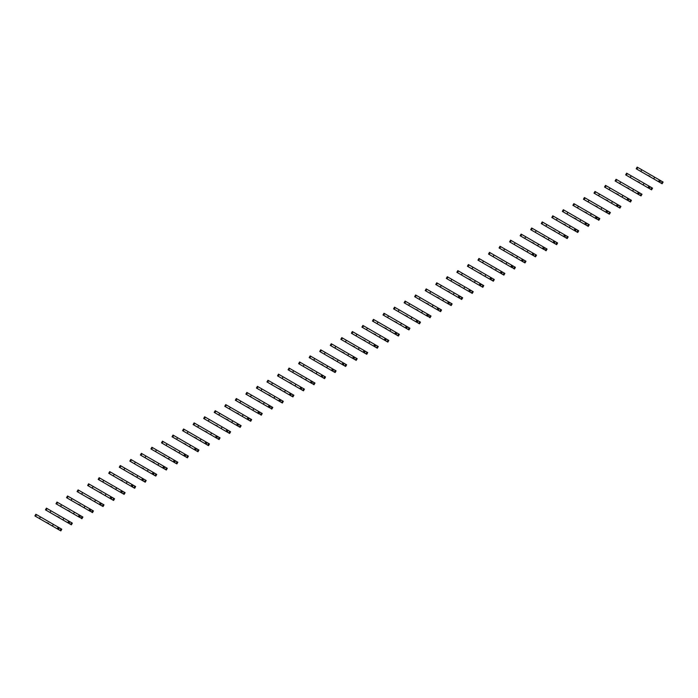 <?xml version="1.0" encoding="UTF-8"?>
<svg xmlns="http://www.w3.org/2000/svg" width="698" height="698" viewBox="0 0 698 698"><rect width="100%" height="100%" fill="white"/><g stroke="black" fill="none" stroke-linecap="round" stroke-linejoin="round"><path stroke-width="1.05" d="M649.934 176.228L647.168 175.111M649.803 176.629L660.011 182.527L659.723 181.881L660.98 180.843L660.247 180.416L637.169 167.092L636.201 168.776L638.591 170.155M661.364 183.304L662.332 181.628L663.1 182.065L662.132 183.749L660.011 182.527M662.332 181.628L660.98 180.843M641.741 169.736L640.764 171.411L659.278 182.099L660.247 180.416M642.038 172.144L636.201 168.776M658.511 181.655L659.479 179.979M653.694 178.871L654.663 177.196M639.385 182.318L636.62 181.201M650.815 189.394L651.784 187.718L652.551 188.155L651.583 189.839L649.463 188.617L649.175 187.971L650.431 186.933L649.698 186.506L626.621 173.183L625.652 174.866L628.043 176.245M651.784 187.718L650.431 186.933M631.193 175.826L630.215 177.501L648.721 188.19L649.698 186.506M649.463 188.617L639.255 182.719M631.489 178.234L625.652 174.866M647.962 187.745L648.931 186.069M643.146 184.961L644.114 183.286M628.837 188.408L626.071 187.291M628.706 188.809L638.914 194.707L638.626 194.061L639.883 193.023L639.15 192.596L616.072 179.281L615.104 180.957L617.494 182.335M640.267 195.484L641.235 193.808L642.003 194.245L641.034 195.929L638.914 194.707M641.235 193.808L639.883 193.023M620.644 181.916L619.667 183.591L638.173 194.28L639.15 192.596M620.941 184.324L615.104 180.957M637.414 193.835L638.382 192.159M632.589 191.051L633.566 189.376M618.288 194.506L615.514 193.381M618.158 194.908L628.366 200.797L628.078 200.152L629.334 199.113L605.524 185.371L604.555 187.047L606.946 188.434M629.718 201.574L630.687 199.898L631.454 200.335L630.486 202.019L628.366 200.797M630.687 199.898L629.334 199.113M610.087 188.006L609.118 189.682L622.04 197.15L627.624 200.37L628.601 198.686M610.392 190.414L604.555 187.047M626.856 199.925L627.834 198.249M622.04 197.15L623.017 195.466M607.74 200.596L604.965 199.471M607.609 200.998L617.817 206.887L617.529 206.242L618.786 205.203L594.975 191.461L594.007 193.137L596.397 194.524M619.17 207.664L620.138 205.989L620.906 206.434L619.937 208.109L617.817 206.887M620.138 205.989L618.786 205.203M599.538 194.096L598.57 195.772L611.492 203.24L617.076 206.46L618.044 204.784M599.844 196.504L594.007 193.137M616.308 206.015L617.285 204.34M611.492 203.24L612.46 201.556M597.191 206.687L594.417 205.561M597.06 207.088L607.269 212.977L606.981 212.332L608.237 211.293L584.427 197.551L583.449 199.227L585.849 200.614M608.621 213.754L609.59 212.079L610.357 212.524L609.389 214.199L607.269 212.977M609.59 212.079L608.237 211.293M588.99 200.186L588.021 201.862L600.943 209.33L606.527 212.55L607.496 210.875M589.287 202.595L583.449 199.227M605.759 212.105L606.728 210.43M600.943 209.33L601.912 207.646M586.634 212.777L583.868 211.651M598.073 219.844L599.041 218.169L599.809 218.614L598.832 220.289L596.424 218.422L597.689 217.383L574.515 204.008L573.878 203.642L572.901 205.317L575.3 206.704M599.041 218.169L597.689 217.383M578.441 206.276L577.473 207.96L595.979 218.64L596.947 216.965M596.72 219.067L586.512 213.178M578.738 208.685L572.901 205.317M595.211 218.195L596.179 216.52M590.395 215.42L591.363 213.736M576.086 218.867L573.32 217.741M575.963 219.268L586.172 225.157L585.875 224.52L587.14 223.482L580.815 219.826L563.33 209.732L562.352 211.407L564.752 212.794M587.515 225.934L588.493 224.259L589.26 224.704L588.283 226.379L586.172 225.157M588.493 224.259L587.14 223.482M567.893 212.367L566.924 214.05L585.43 224.73L586.399 223.055M568.189 214.783L562.352 211.407M584.662 224.285L585.631 222.61M579.846 221.51L580.815 219.826M565.537 224.957L562.771 223.831M565.415 225.358L575.623 231.247L575.885 229.642L576.592 229.572L570.266 225.916L552.772 215.822L551.804 217.497L554.203 218.884M576.967 232.024L577.944 230.349L578.703 230.794L577.735 232.469L575.623 231.247M577.944 230.349L576.592 229.572M557.344 218.457L556.376 220.14L574.882 230.82L575.85 229.145M557.641 220.873L551.804 217.497M574.114 230.375L575.082 228.7M569.298 227.6L570.266 225.916M554.989 231.047L552.223 229.921M554.866 231.448L565.075 237.337L565.336 235.732L566.043 235.662L559.717 232.006L542.224 221.912L541.255 223.587L543.655 224.974M566.418 238.114L567.387 236.439L568.155 236.884L567.186 238.559L565.075 237.337M567.387 236.439L566.043 235.662M546.796 224.547L545.827 226.231L564.333 236.91L565.301 235.235M547.092 226.963L541.255 223.587M563.565 236.474L564.534 234.79M558.749 233.69L559.717 232.006M544.44 237.137L541.674 236.011M544.318 237.538L554.517 243.428L554.788 241.822L555.495 241.752L549.169 238.097L531.675 228.002L530.707 229.677L533.106 231.064M555.87 244.213L556.838 242.529L557.606 242.974L556.638 244.649L554.517 243.428M556.838 242.529L555.495 241.752M536.247 230.637L535.279 232.321L553.784 243L554.753 241.325M536.544 233.053L530.707 229.677M553.017 242.564L553.985 240.88M548.2 239.78L549.169 238.097M533.891 243.227L531.126 242.101M545.321 250.303L546.29 248.619L547.058 249.064L546.089 250.739L545.321 250.303L543.681 248.881L544.946 247.842L538.62 244.187L521.127 234.092L520.158 235.767L522.558 237.154M546.29 248.619L544.946 247.842M525.699 236.727L524.73 238.411L543.236 249.09L544.204 247.415M543.969 249.518L533.769 243.628M525.995 239.144L520.158 235.767M542.468 248.654L543.437 246.97M537.652 245.871L538.62 244.187M523.343 249.317L520.577 248.191M523.221 249.718L533.42 255.608L533.691 254.002L534.389 253.932L511.224 240.548L510.578 240.182L509.61 241.866L512 243.244M534.773 256.393L535.741 254.709L536.509 255.154L535.54 256.829L533.42 255.608M535.741 254.709L534.389 253.932M515.15 242.817L514.182 244.501L532.687 255.18L533.656 253.505M515.447 245.234L509.61 241.866M531.92 254.744L532.888 253.06M527.103 251.961L528.072 250.277M512.794 255.407L510.029 254.281M512.672 255.808L522.872 261.698L523.142 260.092L523.84 260.022L504.602 248.907L500.03 246.272L499.061 247.956L501.452 249.334M524.224 262.483L525.193 260.799L525.96 261.244L524.992 262.919L522.872 261.698M525.193 260.799L523.84 260.022M504.602 248.907L503.633 250.591L522.139 261.27L523.107 259.595M504.898 251.324L499.061 247.956M521.371 260.834L522.34 259.15M516.555 258.051L517.523 256.367M502.246 261.497L499.48 260.371M513.676 268.573L514.644 266.889L515.412 267.334L514.443 269.009L513.676 268.573L512.035 267.151L513.292 266.113L494.053 254.997L489.481 252.362L488.513 254.046L490.903 255.424M514.644 266.889L513.292 266.113M494.053 254.997L493.085 256.681L511.59 267.369L512.559 265.685M512.323 267.788L502.124 261.898M494.35 257.414L488.513 254.046M510.823 266.924L511.791 265.24M506.006 264.141L506.975 262.465M491.697 267.587L488.932 266.462M491.567 267.988L501.775 273.878L502.045 272.272L502.743 272.203L483.505 261.087L478.933 258.452L477.964 260.136L480.355 261.514M503.127 274.663L504.096 272.979L504.863 273.424L503.895 275.108L501.775 273.878M504.096 272.979L502.743 272.203M483.505 261.087L482.527 262.771L501.042 273.459L502.01 271.775M483.801 263.504L477.964 260.136M500.274 273.014L501.243 271.33M495.458 270.231L496.426 268.556M481.149 273.677L478.383 272.552M481.018 274.078L491.226 279.968L491.497 278.362L492.195 278.293L490.694 277.42L468.384 264.542L467.416 266.226L469.806 267.604M492.579 280.753L493.547 279.069L494.315 279.514L493.346 281.198L491.226 279.968M493.547 279.069L492.195 278.293M472.956 267.186L471.979 268.861L490.485 279.549L491.462 277.865M473.253 269.594L467.416 266.226M489.726 279.104L490.694 277.42M484.909 276.321L485.878 274.646M470.6 279.767L467.826 278.642M482.03 286.843L482.999 285.159L483.766 285.604L482.798 287.288L480.678 286.067L480.39 285.421L481.646 284.383L480.145 283.51L457.836 270.632L456.867 272.316L459.258 273.695M482.999 285.159L481.646 284.383M462.399 273.276L461.43 274.951L479.936 285.639L480.913 283.955M480.678 286.067L470.469 280.168M462.704 275.684L456.867 272.316M479.177 285.194L480.145 283.51M474.352 282.411L475.329 280.736M460.052 285.857L457.277 284.732M459.921 286.259L470.129 292.157L469.841 291.511L471.098 290.473L469.597 289.6L447.287 276.722L446.319 278.406L448.709 279.785M471.482 292.933L472.45 291.249L473.218 291.694L472.249 293.378L470.129 292.157M472.45 291.249L471.098 290.473M451.85 279.366L450.882 281.041L469.388 291.729L470.356 290.045M452.156 281.774L446.319 278.406M468.62 291.284L469.597 289.6M463.804 288.501L464.781 286.826M449.503 291.947L446.729 290.822M460.933 299.023L461.901 297.339L462.669 297.784L461.701 299.468L459.581 298.247L459.293 297.601L460.549 296.563L436.739 282.812L435.77 284.496L438.161 285.875M461.901 297.339L460.549 296.563M441.302 285.456L440.333 287.131L458.839 297.819L459.808 296.135M459.581 298.247L449.372 292.349M441.607 287.864L435.77 284.496M458.071 297.374L459.048 295.699M453.255 294.591L454.224 292.916M438.955 298.037L436.18 296.92M438.824 298.439L449.032 304.337L448.744 303.691L450.001 302.653L426.19 288.902L425.213 290.586L427.612 291.965M450.385 305.113L451.353 303.438L452.121 303.874L451.152 305.558L449.032 304.337M451.353 303.438L450.001 302.653M430.753 291.546L429.785 293.221L448.291 303.909L449.259 302.225M431.05 293.954L425.213 290.586M447.523 303.464L448.491 301.789M442.707 300.681L443.675 299.006M428.398 304.127L425.632 303.011M428.275 304.529L438.484 310.427L438.187 309.781L439.452 308.743L415.642 294.992L414.664 296.676L417.064 298.055M439.836 311.203L440.804 309.528L441.572 309.964L440.595 311.648L438.484 310.427M440.804 309.528L439.452 308.743M420.205 297.636L419.236 299.311L437.742 309.999L438.71 308.315M420.501 300.044L414.664 296.676M436.974 309.554L437.943 307.879M432.158 306.771L433.126 305.096M417.849 310.217L415.083 309.101M429.279 317.293L430.256 315.618L431.024 316.054L430.047 317.738L427.638 315.871L428.904 314.833L405.084 301.082L404.116 302.766L406.515 304.145M430.256 315.618L428.904 314.833M409.656 303.726L408.688 305.401L427.193 316.089L428.162 314.405M427.935 316.517L417.727 310.619M409.953 306.134L404.116 302.766M426.426 315.644L427.394 313.969M421.609 312.861L422.578 311.186M407.3 316.307L404.535 315.191M407.178 316.709L417.387 322.607L417.09 321.961L418.355 320.923L394.536 307.181L393.567 308.856L395.967 310.235M418.73 323.383L419.707 321.708L420.466 322.144L419.498 323.828L417.387 322.607M419.707 321.708L418.355 320.923M399.108 309.816L398.139 311.491L416.645 322.179L417.613 320.495M399.404 312.224L393.567 308.856M415.877 321.734L416.846 320.059M411.061 318.951L412.029 317.276M396.752 322.406L393.986 321.281M396.63 322.808L406.838 328.697L406.541 328.051L407.807 327.013L383.987 313.271L383.019 314.946L385.418 316.334M408.182 329.473L409.15 327.798L409.918 328.235L408.949 329.918L406.838 328.697M409.15 327.798L407.807 327.013M388.559 315.906L387.591 317.581L400.512 325.05L406.096 328.269L407.065 326.594M388.856 318.314L383.019 314.946M405.329 327.824L406.297 326.149M400.512 325.05L401.481 323.366M386.203 328.496L383.438 327.371M386.081 328.898L396.281 334.787L396.551 333.173L397.258 333.103L373.439 319.361L372.47 321.036L374.87 322.424M397.633 335.564L398.602 333.888L399.369 334.333L398.401 336.008L396.281 334.787M398.602 333.888L397.258 333.103M378.011 321.996L377.042 323.671L389.964 331.14L395.548 334.359L396.516 332.684M378.307 324.404L372.47 321.036M394.78 333.914L395.749 332.239M389.964 331.14L390.932 329.456M375.655 334.586L372.889 333.461M375.533 334.988L385.732 340.877L386.003 339.263L386.709 339.193L362.89 325.451L361.922 327.126L364.321 328.514M387.085 341.654L388.053 339.978L388.821 340.423L387.852 342.099L385.732 340.877M388.053 339.978L386.709 339.193M367.462 328.086L366.494 329.77L384.999 340.45L385.968 338.774M367.759 330.494L361.922 327.126M384.232 340.005L385.2 338.329M379.415 337.23L380.384 335.546M365.106 340.676L362.341 339.551M364.984 341.078L375.184 346.967L374.896 346.321L376.152 345.283L352.987 331.908L352.342 331.541L351.373 333.216L353.764 334.604M376.536 347.744L377.505 346.068L378.272 346.513L377.304 348.189L375.184 346.967M377.505 346.068L376.152 345.283M356.914 334.176L355.945 335.86L374.451 346.54L375.419 344.864M357.21 336.584L351.373 333.216M373.683 346.095L374.651 344.419M368.867 343.32L369.835 341.636M354.558 346.766L351.792 345.641M354.436 347.168L364.635 353.057L364.906 351.443L365.604 351.382L342.439 337.998L341.793 337.631L340.825 339.307L343.215 340.694M365.988 353.834L366.956 352.158L367.724 352.603L366.755 354.279L364.635 353.057M366.956 352.158L365.604 351.382M346.365 340.266L345.397 341.95L363.902 352.63L364.871 350.954M346.662 342.683L340.825 339.307M363.135 352.185L364.103 350.509M358.318 349.41L359.287 347.726M344.009 352.856L341.243 351.731M343.887 353.258L354.087 359.147L354.357 357.542L355.055 357.472L331.89 344.088L331.245 343.721L330.276 345.397L332.667 346.784M355.439 359.924L356.408 358.249L357.175 358.693L356.207 360.369L354.087 359.147M356.408 358.249L355.055 357.472M335.817 346.356L334.848 348.04L353.354 358.72L354.322 357.044M336.113 348.773L330.276 345.397M352.586 358.275L353.554 356.599M347.77 355.5L348.738 353.816M333.461 358.947L330.695 357.821M333.33 359.348L343.538 365.237L343.809 363.632L344.507 363.562L338.19 359.906L320.696 349.811L319.728 351.487L322.118 352.874M344.891 366.022L345.859 364.339L346.627 364.784L345.658 366.459L343.538 365.237M345.859 364.339L344.507 363.562M325.268 352.446L324.291 354.13L342.805 364.81L343.774 363.135M325.565 354.863L319.728 351.487M342.037 364.373L343.006 362.69M337.221 361.59L338.19 359.906M322.912 365.037L320.146 363.911M322.781 365.438L332.99 371.327L333.26 369.722L333.958 369.652L327.641 365.996L310.148 355.901L309.179 357.577L311.57 358.964M334.342 372.113L335.31 370.429L336.078 370.874L335.11 372.549L332.99 371.327M335.31 370.429L333.958 369.652M314.719 358.536L313.742 360.22L332.248 370.9L333.225 369.225M315.016 360.953L309.179 357.577M331.489 370.464L332.457 368.78M326.673 367.68L327.641 365.996M312.364 371.127L309.589 370.001M312.233 371.528L322.441 377.417L322.712 375.812L323.41 375.742L317.093 372.086L299.599 361.992L298.631 363.667L301.021 365.054M323.793 378.203L324.762 376.519L325.53 376.964L324.561 378.639L322.441 377.417M324.762 376.519L323.41 375.742M304.162 364.626L303.194 366.31L320.932 376.554L321.699 376.99L322.677 375.315M304.468 367.043L298.631 363.667M320.932 376.554L321.909 374.87M316.115 373.77L317.093 372.086M301.815 377.217L299.041 376.091M313.245 384.293L314.213 382.609L314.981 383.054L314.013 384.729L313.245 384.293L311.605 382.87L312.861 381.832L306.544 378.176L289.051 368.082L288.082 369.766L290.473 371.144M314.213 382.609L312.861 381.832M293.614 370.717L292.645 372.4L311.151 383.08L312.119 381.405M311.893 383.507L301.684 377.618M293.919 373.133L288.082 369.766M310.383 382.644L311.36 380.96M305.567 379.86L306.544 378.176M291.267 383.307L288.492 382.181M291.136 383.708L301.344 389.597L301.615 387.992L302.313 387.922L300.812 387.05L278.502 374.172L277.534 375.856L279.924 377.234M302.696 390.383L303.665 388.699L304.433 389.144L303.464 390.819L301.344 389.597M303.665 388.699L302.313 387.922M283.065 376.807L282.097 378.491L300.602 389.17L301.571 387.495M283.371 379.223L277.534 375.856M299.835 388.734L300.812 387.05M295.018 385.95L295.987 384.275M280.709 389.397L277.944 388.271M280.587 389.798L290.796 395.687L291.066 394.082L291.764 394.012L267.953 380.262L266.976 381.946L269.376 383.324M292.148 396.473L293.116 394.789L293.884 395.234L292.916 396.918L290.796 395.687M293.116 394.789L291.764 394.012M272.517 382.897L271.548 384.581L290.054 395.269L291.022 393.585M272.813 385.313L266.976 381.946M289.286 394.824L290.255 393.14M284.47 392.04L285.438 390.365M270.161 395.487L267.395 394.361M270.039 395.888L280.247 401.778L279.95 401.141L281.215 400.102L257.405 386.352L256.428 388.036L258.827 389.414M281.599 402.563L282.568 400.879L283.336 401.324L282.358 403.008L280.247 401.778M282.568 400.879L281.215 400.102M261.968 388.995L261 390.671L279.505 401.359L280.474 399.675M262.265 391.404L256.428 388.036M278.738 400.914L279.706 399.23M273.921 398.13L274.89 396.455M259.612 401.577L256.847 400.451M271.042 408.653L272.019 406.969L272.787 407.414L271.81 409.098L269.402 407.231L270.667 406.192L246.848 392.442L245.879 394.126L248.279 395.504M272.019 406.969L270.667 406.192M251.42 395.085L250.451 396.761L268.957 407.449L269.925 405.765M269.698 407.868L259.49 401.978M251.716 397.494L245.879 394.126M268.189 407.004L269.158 405.32M263.373 404.221L264.341 402.545M249.064 407.667L246.298 406.541M260.494 414.743L261.471 413.059L262.23 413.504L261.261 415.188L258.853 413.321L260.118 412.282L236.299 398.532L235.331 400.216L237.73 401.594M261.471 413.059L260.118 412.282M240.871 401.176L239.903 402.851L258.408 413.539L259.377 411.855M259.15 413.966L248.942 408.068M241.168 403.584L235.331 400.216M257.641 413.094L258.609 411.41M252.824 410.311L253.793 408.635M238.515 413.757L235.75 412.631M238.393 414.158L248.601 420.056L248.305 419.411L249.57 418.372L248.06 417.5L225.751 404.622L224.782 406.306L227.182 407.684M249.945 420.833L250.914 419.149L251.681 419.594L250.713 421.278L248.601 420.056M250.914 419.149L249.57 418.372M230.323 407.266L229.354 408.941L247.86 419.629L248.828 417.945M230.619 409.674L224.782 406.306M247.092 419.184L248.06 417.5M242.276 416.401L243.244 414.725M227.967 419.847L225.201 418.721M227.845 420.248L238.044 426.146L238.315 424.532L239.021 424.463L215.202 410.712L214.234 412.396L216.633 413.774M239.397 426.923L240.365 425.239L241.133 425.684L240.164 427.368L238.044 426.146M240.365 425.239L239.021 424.463M219.774 413.356L218.806 415.031L237.311 425.719L238.28 424.035M220.071 415.764L214.234 412.396M236.543 425.274L237.512 423.599M231.727 422.491L232.696 420.815M217.418 425.937L214.652 424.82M217.296 426.338L227.496 432.236L227.766 430.622L228.473 430.553L204.654 416.802L203.685 418.486L206.084 419.864M228.848 433.013L229.816 431.338L230.584 431.774L229.616 433.458L227.496 432.236M229.816 431.338L228.473 430.553M209.226 419.446L208.257 421.121L226.763 431.809L227.731 430.125M209.522 421.854L203.685 418.486M225.995 431.364L226.963 429.689M221.179 428.581L222.147 426.906M206.87 432.027L204.104 430.91M218.299 439.103L219.268 437.428L220.036 437.864L219.067 439.548L216.947 438.327L216.659 437.681L217.916 436.643L217.183 436.215L194.105 422.892L193.137 424.576L195.527 425.954M219.268 437.428L217.916 436.643M198.677 425.536L197.709 427.211L216.214 437.899L217.183 436.215M216.947 438.327L206.748 432.428M198.974 427.944L193.137 424.576M215.446 437.454L216.415 435.779M210.63 434.671L211.599 432.996M196.321 438.117L193.555 437M196.199 438.519L206.399 444.417L206.111 443.771L207.367 442.733L184.202 429.357L183.557 428.991L182.588 430.666L184.979 432.045M207.751 445.193L208.719 443.518L209.487 443.954L208.519 445.638L206.399 444.417M208.719 443.518L207.367 442.733M188.128 431.626L187.16 433.301L205.666 443.989L206.634 442.305M188.425 434.034L182.588 430.666M204.898 443.544L205.866 441.869M200.082 440.761L201.05 439.086M185.773 444.216L183.007 443.09M185.651 444.617L195.85 450.507L195.562 449.861L196.819 448.823L173.654 435.447L173.008 435.081L172.04 436.756L174.43 438.143M197.202 451.283L198.171 449.608L198.939 450.044L197.97 451.728L195.85 450.507M198.171 449.608L196.819 448.823M177.58 437.716L176.611 439.391L189.533 446.86L195.117 450.079L196.086 448.395M177.877 440.124L172.04 436.756M194.349 449.634L195.318 447.959M189.533 446.86L190.502 445.176M175.224 450.306L172.458 449.18M175.093 450.707L185.302 456.597L185.014 455.951L186.27 454.913L162.459 441.171L161.491 442.846L163.882 444.233M186.654 457.373L187.622 455.698L188.39 456.134L187.422 457.818L185.302 456.597M187.622 455.698L186.27 454.913M167.031 443.806L166.054 445.481L178.985 452.95L184.569 456.169L185.537 454.494M167.328 446.214L161.491 442.846M183.801 455.724L184.769 454.049M178.985 452.95L179.953 451.266M164.676 456.396L161.91 455.27M164.545 456.797L174.753 462.687L174.465 462.041L175.722 461.003L151.911 447.261L150.942 448.936L153.333 450.323M176.105 463.463L177.074 461.788L177.842 462.233L176.873 463.908L174.753 462.687M177.074 461.788L175.722 461.003M156.483 449.896L155.506 451.571L168.436 459.04L174.011 462.259L174.989 460.584M156.78 452.304L150.942 448.936M173.252 461.814L174.221 460.139M168.436 459.04L169.405 457.356M154.127 462.486L151.353 461.361M153.996 462.887L164.204 468.777L163.917 468.131L165.173 467.093L141.362 453.351L140.394 455.026L142.785 456.413M165.557 469.553L166.525 467.878L167.293 468.323L166.325 469.998L164.204 468.777M166.525 467.878L165.173 467.093M145.926 455.986L144.957 457.67L157.879 465.13L163.463 468.349L164.44 466.674M146.231 458.394L140.394 455.026M162.695 467.904L163.672 466.229M157.879 465.13L158.856 463.446M143.579 468.576L140.804 467.451M143.448 468.977L153.656 474.867L153.926 473.253L154.624 473.192L148.308 469.536L130.814 459.441L129.845 461.116L132.236 462.504M155.008 475.643L155.977 473.968L156.745 474.413L155.776 476.088L153.656 474.867M155.977 473.968L154.624 473.192M135.377 462.076L134.409 463.76L152.914 474.439L153.883 472.764M135.682 464.493L129.845 461.116M152.147 473.994L153.124 472.319M147.33 471.22L148.308 469.536M133.03 474.666L130.256 473.541M144.46 481.733L145.428 480.058L146.196 480.503L145.228 482.178L143.107 480.957L143.378 479.351L144.076 479.282L120.902 465.898L120.265 465.531L119.297 467.206L121.688 468.594M145.428 480.058L144.076 479.282M124.829 468.166L123.86 469.85L142.366 480.529L143.334 478.854M143.107 480.957L132.899 475.068M125.134 470.583L119.297 467.206M141.598 480.084L142.567 478.409M136.782 477.31L137.75 475.626M122.473 480.756L119.707 479.631M122.351 481.158L132.559 487.047L132.829 485.442L133.527 485.372L127.202 481.716L109.717 471.621L108.74 473.296L111.139 474.684M133.911 487.823L134.88 486.148L135.648 486.593L134.67 488.268L132.559 487.047M134.88 486.148L133.527 485.372M114.28 474.256L113.312 475.94L131.817 486.619L132.786 484.944M114.577 476.673L108.74 473.296M131.049 486.183L132.018 484.499M126.233 483.4L127.202 481.716M111.924 486.846L109.158 485.721M111.802 487.248L122.01 493.137L121.714 492.5L122.979 491.462L116.653 487.806L99.168 477.711L98.191 479.386L100.591 480.774M123.363 493.922L124.331 492.238L125.099 492.683L124.122 494.359L122.01 493.137M124.331 492.238L122.979 491.462M103.732 480.346L102.763 482.03L121.269 492.709L122.237 491.034M104.028 482.763L98.191 479.386M120.501 492.273L121.469 490.589M115.685 489.49L116.653 487.806M101.376 492.936L98.61 491.811M101.254 493.338L111.462 499.227L111.165 498.59L112.43 497.552L106.105 493.896L88.611 483.801L87.643 485.476L90.042 486.864M112.806 500.012L113.783 498.328L114.551 498.773L113.573 500.449L111.462 499.227M113.783 498.328L112.43 497.552M93.183 486.436L92.215 488.12L110.72 498.8L111.689 497.124M93.48 488.853L87.643 485.476M109.952 498.363L110.921 496.679M105.136 495.58L106.105 493.896M90.827 499.026L88.061 497.901M90.705 499.428L100.913 505.317L101.175 503.712L101.882 503.642L95.556 499.986L78.063 489.891L77.094 491.567L79.493 492.954M102.257 506.102L103.234 504.418L103.993 504.863L103.025 506.539L100.913 505.317M103.234 504.418L101.882 503.642M82.634 492.526L81.666 494.21L100.172 504.89L101.14 503.214M82.931 494.943L77.094 491.567M99.404 504.453L100.372 502.769M94.588 501.67L95.556 499.986M80.279 505.116L77.513 503.991M91.708 512.192L92.677 510.508L93.445 510.953L92.476 512.629L91.708 512.192L90.068 510.77L91.333 509.732L85.008 506.076L67.514 495.981L66.546 497.665L68.945 499.044M92.677 510.508L91.333 509.732M72.086 498.616L71.117 500.3L89.623 510.98L90.592 509.304M90.365 511.407L80.157 505.518M72.383 501.033L66.546 497.665M88.855 510.543L89.824 508.859M84.039 507.76L85.008 506.076M69.73 511.206L66.964 510.081M81.16 518.282L82.128 516.599L82.896 517.044L81.928 518.719L81.16 518.282L79.52 516.86L80.785 515.822L79.275 514.95L56.966 502.071L55.997 503.755L58.396 505.134M82.128 516.599L80.785 515.822M61.537 504.706L60.569 506.39L79.075 517.078L80.043 515.394M79.808 517.497L69.608 511.608M61.834 507.123L55.997 503.755M78.307 516.633L79.275 514.95M73.491 513.85L74.459 512.175M59.182 517.297L56.416 516.171M59.06 517.698L69.259 523.587L69.53 521.982L70.236 521.912L50.989 510.796L46.417 508.161L45.449 509.845L47.848 511.224M70.611 524.373L71.58 522.689L72.348 523.134L71.379 524.817L69.259 523.587M71.58 522.689L70.236 521.912M50.989 510.796L50.02 512.48L68.526 523.168L69.495 521.485M51.286 513.213L45.449 509.845M67.758 522.723L68.727 521.04M62.942 519.94L63.911 518.265M48.633 523.387L45.867 522.261M48.511 523.788L58.711 529.677L58.981 528.072L59.679 528.002L35.868 514.251L34.9 515.935L37.291 517.314M60.063 530.463L61.031 528.779L61.799 529.224L60.831 530.908L58.711 529.677M61.031 528.779L59.679 528.002M40.44 516.895L39.472 518.57L57.978 529.259L58.946 527.575M40.737 519.303L34.9 515.935M57.21 528.814L58.178 527.13M52.394 526.03L53.362 524.355M636.838 169.143L637.815 167.468M626.289 175.233L627.258 173.558M615.741 181.323L616.709 179.648M605.192 187.422L606.161 185.738M594.644 193.512L595.612 191.828M584.095 199.602L585.064 197.918M573.547 205.692L574.515 204.008M562.998 211.782L563.967 210.098M552.45 217.872L553.418 216.188M541.901 223.962L542.87 222.278M531.353 230.052L532.321 228.368M520.804 236.142L521.772 234.458M510.255 242.232L511.224 240.548M499.698 248.322L500.675 246.647M489.15 254.412L490.127 252.737M478.601 260.502L479.578 258.827M468.053 266.592L469.021 264.917M457.504 272.682L458.473 271.007M446.956 278.772L447.924 277.097M436.407 284.863L437.376 283.187M425.859 290.953L426.827 289.277M415.31 297.043L416.278 295.367M404.761 303.133L405.73 301.457M394.213 309.223L395.181 307.548M383.664 315.322L384.633 313.638M373.116 321.412L374.084 319.728M362.567 327.502L363.536 325.818M352.019 333.592L352.987 331.908M341.462 339.682L342.439 337.998M330.913 345.772L331.89 344.088M320.365 351.862L321.333 350.178M309.816 357.952L310.785 356.268M299.268 364.042L300.236 362.358M288.719 370.132L289.687 368.448M278.17 376.222L279.139 374.547M267.622 382.312L268.59 380.637M257.073 388.402L258.042 386.727M246.525 394.492L247.493 392.817M235.976 400.582L236.945 398.907M225.428 406.672L226.396 404.997M214.879 412.762L215.848 411.087M204.331 418.852L205.299 417.177M193.782 424.942L194.751 423.267M183.225 431.032L184.202 429.357M172.676 437.131L173.654 435.447M162.128 443.221L163.096 441.537M151.579 449.311L152.548 447.627M141.031 455.401L141.999 453.717M130.482 461.491L131.451 459.808M119.934 467.581L120.902 465.898M109.385 473.672L110.354 471.988M98.837 479.762L99.805 478.078M88.288 485.852L89.257 484.168M77.74 491.942L78.708 490.258M67.191 498.032L68.16 496.348M56.643 504.122L57.611 502.447M46.094 510.212L47.063 508.537M35.546 516.302L36.514 514.627"/></g></svg>
